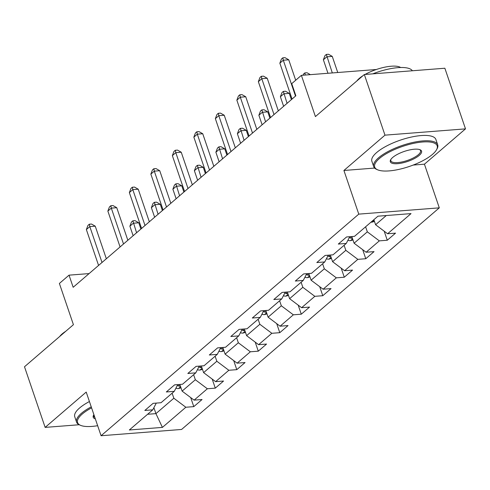 <?xml version="1.0" encoding="UTF-8"?>
<svg xmlns="http://www.w3.org/2000/svg" width="490" height="490" viewBox="0 0 490 490"><rect width="100%" height="100%" fill="white"/><g stroke="black" fill="none" stroke-linecap="round" stroke-linejoin="round"><path stroke-width="0.73" d="M465.5 128.87L444.859 68.233L364.34 74.517L384.981 135.154L343.913 170.471L358.778 214.13L439.297 207.846L424.432 164.187L465.5 128.87L384.981 135.154M358.778 214.13L101.075 435.739L181.588 429.454L439.297 207.846M101.075 435.739L86.209 392.08L45.141 427.396L79.184 424.738M45.141 427.396L24.5 366.759L73.42 324.686L59.388 283.453L69.035 275.16L73.163 287.287L295.862 95.777L291.734 83.649L301.381 75.35L315.419 116.583L364.34 74.517M162.417 427.396L185.845 407.251L193.789 406.633L202.058 399.522L194.114 400.14L207.344 388.766L215.288 388.141L223.556 381.03L215.612 381.655L228.842 370.275L236.786 369.656L245.055 362.545L237.111 363.163L250.341 351.789L258.285 351.171L266.554 344.06L258.61 344.678L271.84 333.298L279.784 332.679L288.053 325.568L280.108 326.193L293.339 314.813L301.283 314.194L309.551 307.083L301.607 307.702L314.837 296.328L322.781 295.709L331.05 288.598L323.106 289.216L336.336 277.836L344.28 277.218L352.549 270.106L344.605 270.725L357.835 259.351L365.779 258.732L374.048 251.621L366.104 252.24L379.334 240.866L387.272 240.241L395.54 233.136L387.602 233.755L411.03 213.609L377.949 216.188L354.521 236.333L346.577 236.958L338.314 244.063L346.252 243.444L333.022 254.825L325.084 255.443L316.816 262.554L324.754 261.936L311.524 273.31L303.586 273.928L295.317 281.04L303.255 280.421L290.025 291.795L282.087 292.42L273.818 299.525L281.756 298.906L268.532 310.286L260.588 310.905L252.319 318.016L260.264 317.398L247.034 328.772L239.089 329.39L230.821 336.501L238.765 335.883L225.535 347.257L217.591 347.882L209.322 354.993L217.266 354.368L204.036 365.748L196.092 366.367L187.823 373.478L195.767 372.859L182.537 384.234L174.593 384.852L166.324 391.963L174.268 391.345L161.039 402.719L153.094 403.344L144.826 410.455L152.77 409.83L129.342 429.981L162.417 427.396L155.924 413.634L173.84 398.229L172.125 393.188M365.607 226.803L367.322 231.844L354.092 243.218L351.82 236.548M349.762 236.707L346.252 243.444M379.334 240.866L367.322 231.844M366.104 252.24L354.092 243.218M344.109 245.288L345.824 250.329L332.594 261.703L330.327 255.033M328.263 255.192L324.754 261.936M357.835 259.351L345.824 250.329M344.605 270.725L332.594 261.703M322.61 263.779L324.325 268.814L311.095 280.194L308.829 273.518M306.764 273.683L303.255 280.421M336.336 277.836L324.325 268.814M323.106 289.216L311.095 280.194M301.111 282.264L302.826 287.305L289.602 298.68L287.33 292.009M285.266 292.169L281.756 298.906M314.837 296.328L302.826 287.305M301.607 307.702L289.602 298.68M279.612 300.75L281.334 305.791L268.104 317.165L265.831 310.495M263.767 310.654L260.264 317.398M293.339 314.813L281.334 305.791M280.108 326.193L268.104 317.165M258.12 319.241L259.835 324.276L246.605 335.656L244.332 328.98M242.268 329.145L238.765 335.883M271.84 333.298L259.835 324.276M258.61 344.678L246.605 335.656M236.621 337.726L238.336 342.767L225.106 354.141L222.834 347.471M220.77 347.63L217.266 354.368M250.341 351.789L238.336 342.767M237.111 363.163L225.106 354.141M215.122 356.212L216.837 361.252L203.607 372.627L201.335 365.957M199.271 366.116L195.767 372.859M228.842 370.275L216.837 361.252M215.612 381.655L203.607 372.627M193.624 374.703L195.339 379.738L182.109 391.118L179.836 384.448M177.772 384.607L174.268 391.345M207.344 388.766L195.339 379.738M194.114 400.14L182.109 391.118M153.891 407.674L155.924 413.634L147.594 414.283M156.273 403.092L152.77 409.83M185.845 407.251L173.84 398.229M376.351 69.5L301.381 75.35M89.082 273.591L69.035 275.16M373.876 219.692L375.591 224.732L386.279 215.539M387.602 233.755L375.591 224.732M193.789 406.633L190.708 397.58M215.288 388.141L212.207 379.095M236.786 369.656L233.706 360.603M258.285 351.171L255.204 342.118M279.784 332.679L276.703 323.633M301.283 314.194L298.202 305.141M322.781 295.709L319.701 286.656M344.28 277.218L341.199 268.171M365.779 258.732L362.698 249.68M387.272 240.241L384.191 231.194M343.913 170.471L374.617 168.07M413.199 165.063L424.432 164.187M106.342 258.751L95.25 226.178L89.811 226.607L102.018 262.469M86.363 229.565L87.955 225.4L89.333 224.212L89.811 226.607L86.363 229.565L98.576 265.433M89.333 224.212L91.514 224.04L95.25 226.178M181 387.872L178.366 388.57A7.166 5.31 -130.7 0 1 175.916 388.178M140.9 229.032L138.774 222.785L133.335 223.207L129.887 226.172L133.133 235.708M177.368 385.391A7.166 5.31 49.3 0 0 179.254 386.145L180.406 386.126M136.581 232.75L132.857 220.819L135.032 220.647L138.774 222.785M129.887 226.172L131.479 222.001L132.857 220.819M91.587 407.87A33.002 10.578 161.2 0 0 82.277 414.019A33.002 10.578 161.2 0 0 80.581 425.345A33.002 10.578 161.2 0 0 97.657 425.7M80.581 425.345L79.637 424.946A33.81 10.835 -18.8 0 1 76.569 422.117A33.81 10.835 -18.8 0 1 81.377 413.346A33.81 10.835 -18.8 0 1 91.244 406.865M59.737 336.452A24.347 7.803 -18.8 0 1 62.157 333.923A24.347 7.803 -18.8 0 1 65.74 331.295M76.569 422.117L74.756 416.782A33.81 10.835 -18.8 0 1 79.558 408.011A33.81 10.835 -18.8 0 1 89.425 401.531M95.329 418.864A16.501 5.286 -18.8 0 1 93.553 415.263A16.501 5.286 -18.8 0 1 93.915 414.705M93.841 414.803A15.686 5.029 161.2 0 0 93.725 416.28A15.686 5.029 161.2 0 0 94.846 417.443M379.395 158.515A33.002 10.578 161.2 0 0 377.698 169.84A33.002 10.578 161.2 0 0 404.207 168.058A33.002 10.578 161.2 0 0 432.492 154.375A33.002 10.578 161.2 0 0 436.498 149.824A33.002 10.578 161.2 0 0 418.197 142.517A33.002 10.578 161.2 0 0 379.395 158.515M377.698 169.84L376.761 169.442A33.81 10.835 -18.8 0 1 373.692 166.612A33.81 10.835 -18.8 0 1 378.494 157.841A33.81 10.835 -18.8 0 1 412.972 142.437A33.81 10.835 -18.8 0 1 437.705 144.82A33.81 10.835 -18.8 0 1 437 148.936L436.498 149.824M392.674 157.48A16.501 5.286 -18.8 0 1 406.816 150.638A16.501 5.286 -18.8 0 1 420.065 149.744A16.501 5.286 -18.8 0 1 419.22 155.41A16.501 5.286 -18.8 0 1 399.822 163.409A16.501 5.286 -18.8 0 1 390.671 159.752A16.501 5.286 -18.8 0 1 392.674 157.48M390.959 159.293A15.686 5.029 161.2 0 0 390.849 160.775A15.686 5.029 161.2 0 0 402.321 161.878A15.686 5.029 161.2 0 0 418.319 154.73A15.686 5.029 161.2 0 0 420.549 150.663A15.686 5.029 161.2 0 0 419.556 149.56M356.861 80.948A24.347 7.803 -18.8 0 1 359.274 78.412A24.347 7.803 -18.8 0 1 362.857 75.791M373.692 166.612L371.873 161.277A33.81 10.835 -18.8 0 1 376.681 152.506A33.81 10.835 -18.8 0 1 411.159 137.102A33.81 10.835 -18.8 0 1 435.886 139.485L437.705 144.82M365.081 74.456A24.347 7.803 -18.8 0 1 400.655 67.51M372.761 73.855A33.81 10.835 -18.8 0 1 412.378 70.768M127.841 240.265L116.749 207.693L111.31 208.115L123.517 243.983M107.861 211.08L109.454 206.909L110.832 205.727L111.31 208.115L107.861 211.08L120.075 246.942M110.832 205.727L113.012 205.555L116.749 207.693M149.334 221.78L138.247 189.207L132.808 189.63L145.016 225.492M129.36 192.595L130.953 188.423L132.331 187.235L132.808 189.63L129.36 192.595L141.573 228.456M132.331 187.235L134.511 187.07L138.247 189.207M202.499 369.38L199.865 370.085A7.166 5.31 -130.7 0 1 197.415 369.693M162.398 210.547L160.273 204.293L154.834 204.722L151.386 207.68L154.632 217.223M198.86 366.906A7.166 5.31 49.3 0 0 200.747 367.659L201.905 367.635M158.08 214.259L154.356 202.327L156.531 202.156L160.273 204.293M151.386 207.68L152.978 203.515L154.356 202.327M223.997 350.895L221.364 351.593A7.166 5.31 -130.7 0 1 218.914 351.208M183.897 192.056L181.772 185.808L176.333 186.231L172.884 189.195L176.131 198.738M220.359 348.415A7.166 5.31 49.3 0 0 222.246 349.174L223.403 349.149M179.579 195.773L175.855 183.842L178.029 183.67L181.772 185.808M172.884 189.195L174.477 185.024L175.855 183.842M170.832 203.289L159.746 170.716L154.307 171.145L166.514 207.007M150.859 174.103L152.451 169.938L153.829 168.75L154.307 171.145L150.859 174.103L163.072 209.971M153.829 168.75L156.01 168.578L159.746 170.716M192.331 184.804L181.245 152.231L175.806 152.653L188.013 188.521M172.357 155.618L173.95 151.447L175.328 150.265L175.806 152.653L172.357 155.618L184.571 191.48M175.328 150.265L177.503 150.093L181.245 152.231M213.83 166.318L202.744 133.746L197.305 134.168L209.512 170.03M193.856 137.133L195.449 132.962L196.827 131.773L197.305 134.168L193.856 137.133L206.063 172.995M196.827 131.773L199.001 131.608L202.744 133.746M245.496 332.41L242.862 333.108A7.166 5.31 -130.7 0 1 240.406 332.716M205.396 173.57L203.27 167.323L197.831 167.745L194.383 170.71L197.629 180.246M241.858 329.929A7.166 5.31 49.3 0 0 243.744 330.683L244.902 330.664M201.078 177.288L197.354 165.351L199.528 165.185L203.27 167.323M194.383 170.71L195.976 166.539L197.354 165.351M266.995 313.918L264.361 314.617A7.166 5.31 -130.7 0 1 261.905 314.231M226.895 155.085L224.769 148.831L219.324 149.26L215.882 152.219L219.128 161.761M263.357 311.444A7.166 5.31 49.3 0 0 265.243 312.197L266.401 312.173M222.576 158.797L218.852 146.865L221.027 146.694L224.769 148.831M215.882 152.219L217.474 148.054L218.852 146.865M288.494 295.433L285.86 296.132A7.166 5.31 -130.7 0 1 283.404 295.746M248.393 136.594L246.268 130.346L240.823 130.769L237.381 133.733L240.627 143.276M284.855 292.953A7.166 5.31 49.3 0 0 286.742 293.712L287.9 293.688M244.075 140.312L240.351 128.38L242.525 128.209L246.268 130.346M237.381 133.733L238.973 129.562L240.351 128.38M235.329 147.827L224.242 115.254L218.803 115.683L231.011 151.545M215.355 118.641L216.948 114.476L218.326 113.288L218.803 115.683L215.355 118.641L227.562 154.509M218.326 113.288L220.5 113.117L224.242 115.254M309.992 276.948L307.359 277.646A7.166 5.31 -130.7 0 1 304.903 277.254M269.892 118.108L267.767 111.861L262.322 112.284L258.879 115.248L262.125 124.785M306.354 274.467A7.166 5.31 49.3 0 0 308.241 275.221L309.398 275.202M265.574 121.82L261.85 109.889L264.024 109.723L267.767 111.861M258.879 115.248L260.472 111.077L261.85 109.889M256.827 129.342L245.741 96.769L240.302 97.192L252.509 133.06M236.854 100.156L238.446 95.985L239.824 94.803L240.302 97.192L236.854 100.156L249.061 136.018M239.824 94.803L241.999 94.631L245.741 96.769M331.491 258.457L328.857 259.155A7.166 5.31 -130.7 0 1 326.401 258.769M291.391 99.623L289.265 93.37L283.82 93.798L280.378 96.757L283.624 106.299M327.853 255.982A7.166 5.31 49.3 0 0 329.739 256.736L330.897 256.711M287.073 103.335L283.349 91.403L285.523 91.232L289.265 93.37M280.378 96.757L281.971 92.592L283.349 91.403M278.326 110.856L267.24 78.278L261.795 78.706L274.008 114.568M258.353 81.671L259.945 77.5L261.323 76.311L261.795 78.706L258.353 81.671L270.56 117.533M261.323 76.311L263.498 76.146L267.24 78.278M352.99 239.971L350.356 240.67A7.166 5.31 -130.7 0 1 347.9 240.278M349.352 237.491A7.166 5.31 49.3 0 0 351.238 238.244L352.396 238.226M303.041 75.221L303.469 74.1L304.847 72.918L307.022 72.747L310.354 74.651M304.847 72.918L305.27 75.05M295.697 80.238L288.739 59.792L283.293 60.215L295.507 96.083M279.851 63.179L281.444 59.008L282.822 57.826L283.293 60.215L279.851 63.179L292.058 99.047M282.822 57.826L284.996 57.655L288.739 59.792M374.489 221.48L371.855 222.184A7.166 5.31 -130.7 0 1 371.004 222.166M337.745 72.514L332.257 56.393L326.818 56.822L323.376 59.786L327.969 73.273M332.306 72.937L326.346 54.427L328.521 54.261L332.257 56.393M323.376 59.786L324.968 55.615L326.346 54.427M178.513 388.533L180.614 386.726M178.703 384.534L179.254 386.145M200.012 370.048L202.113 368.235M200.202 366.048L200.747 367.659M221.505 351.557L223.612 349.75M221.701 347.557L222.246 349.174M243.003 333.071L245.11 331.265M243.199 329.072L243.744 330.683M264.502 314.58L266.603 312.773M264.698 310.587L265.243 312.197M286.001 296.095L288.102 294.288M286.197 292.095L286.742 293.712M307.5 277.61L309.6 275.803M307.696 273.61L308.241 275.221M328.998 259.118L331.099 257.311M329.188 255.125L329.739 256.736M350.497 240.633L352.598 238.826M350.687 236.633L351.238 238.244M371.996 222.148L374.097 220.341"/></g></svg>
